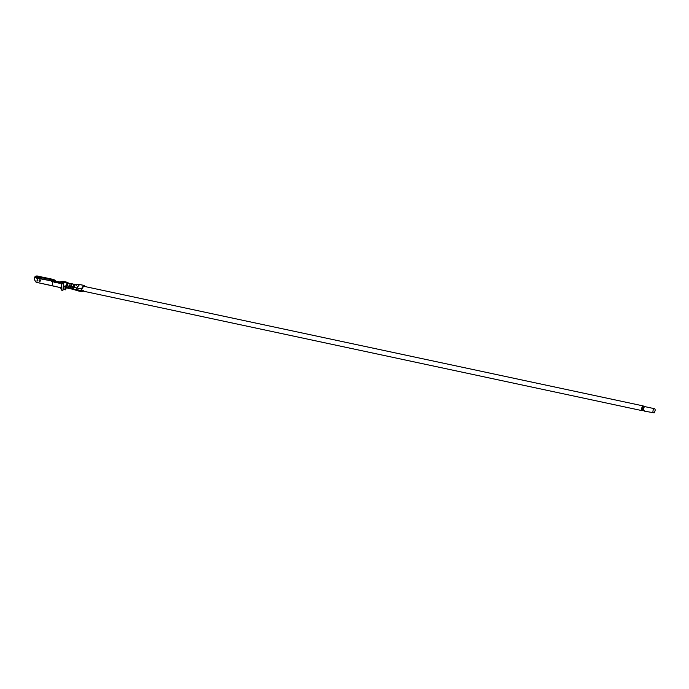 <?xml version="1.0" encoding="UTF-8"?>
<svg xmlns="http://www.w3.org/2000/svg" width="689" height="689" viewBox="0 0 689 689"><rect width="100%" height="100%" fill="white"/><g stroke="black" fill="none" stroke-linecap="round" stroke-linejoin="round"><path stroke-width="1.03" d="M642.51 410.661C641.183 409.447 641.338 407.871 642.966 405.933C641.338 407.871 641.183 409.447 642.51 410.661L643.138 410.213L642.226 410.67L82.706 291.034M642.966 405.933L643.888 406.708L642.966 405.933M643.362 409.171L642.57 410.041L642.906 406.553L643.664 407.759M644.215 406.786L642.906 406.553L642.57 410.041M84.308 286.409L83.61 286.279L81.715 289.173L82.284 290.939L81.715 289.173L83.61 286.279L84.308 286.409M75.549 284.479L74.076 284.247L75.204 284.488L73.206 288.631L73.508 287.132L72.379 286.891L73.508 287.132L75.204 284.488L74.076 284.247L72.156 287.985L70.089 287.546L70.304 286.443L68.797 286.124L70.304 286.443L72 283.799L70.493 283.48L68.581 287.227L66.506 286.779L66.73 285.677L65.972 285.522L66.73 285.677L68.426 283.033L67.668 282.878L66.859 283.463L65.67 287.02L73.206 288.631L70.554 288.717L73.094 289.208L65.825 287.709L81.181 290.534L81.293 288.924L83.696 285.418L79.244 284.471L76.841 287.968L81.293 288.924L76.841 287.968L79.614 284.436M74.386 284.368L71.992 283.928L74.067 284.376L71.992 283.928L70.373 286.452L72.44 286.9L70.373 286.452L71.992 283.928L72.612 284.057M70.803 283.601L68.409 283.162L70.485 283.61L68.409 283.162L66.79 285.685L68.866 286.133L66.79 285.685L66.506 286.779L68.581 287.227L70.493 283.48L72.345 283.79L72.733 284.014L72 283.799L70.089 287.546L70.373 286.452L70.149 287.554L72.224 288.002L70.089 287.546L72.156 287.985L74.076 284.247L74.722 284.385M39.859 281.233L40.41 281.034L39.859 281.233L39.996 279.777L39.643 281.723L39.867 279.372L39.859 281.233M40.065 280.75L40.117 280.19L40.065 280.75M37.206 280.75L37.929 280.345L37.206 280.75L37.361 279.14L36.991 281.301L37.361 279.14M37.43 280.208L37.482 279.605L37.43 280.208M84.196 285.41L85.29 286.624L84.196 285.41L79.244 284.471L83.696 285.418L81.293 288.924L81.845 291.671L73.344 289.346L77.426 290.749L76.763 289.724L77.478 290.741L81.845 291.671L81.216 290.68L65.825 287.709L65.972 285.522L67.668 282.878L69.15 283.248L68.426 283.033L66.506 286.779L68.642 287.235L66.566 286.788L68.409 283.162L69.029 283.3M82.792 291.369L81.913 291.697L82.663 290.896L82.792 291.369M83.317 291.24L83.696 290.637L82.723 291.111L84.153 291.146L83.317 291.24M43.536 278.02L43.149 277.279L43.536 278.02L43.149 277.279L53.664 279.527L57.6 282.611L54.405 279.898L52.881 279.975L53.664 279.527L36.775 275.919L46.077 278.253L35.242 276.289L52.881 279.975L51.968 281.327L60.365 283.248L51.968 281.327L52.131 279.906L41.616 277.658L41.047 278.675L51.563 280.923L52.097 279.915L51.52 281.439L51.563 280.923L36.526 278.106L36.75 276.616L35.242 276.289L34.683 277.314L36.19 277.633L34.683 277.314L35.906 276.125L46.077 278.253L36.775 275.919L37.163 276.702L36.775 275.919L38.283 276.237L38.679 276.978M72.345 283.79L71.139 283.618M68.022 282.869L66.54 282.128M52.803 280.836L53.759 281.723L52.803 280.836M41.392 278.373L37.284 277.495L36.655 277.486L36.982 277.994L41.09 278.873L36.526 278.106L41.09 278.873L41.469 277.512L37.361 276.642L37.284 277.495L41.392 278.373L41.469 277.512L41.392 278.373M53.69 279.519L54.052 280.311M52.019 280.802L52.622 280.793L52.7 279.932L52.097 279.915L52.019 280.811M36.646 277.538L36.75 276.616L36.19 277.633L36.526 278.106L36.646 277.529M36.026 276.944L36.112 276.082L36.026 276.944M64.439 281.672L62.604 281.31L60.52 281.827L64.111 282.619L66.325 282.077L64.439 281.672L64.826 282.464L64.439 281.672L64.826 282.464L64.439 281.672L66.325 282.077L64.111 282.619L63.552 283.644L63.181 287.468L65.05 285.875L65.765 286.529L65.05 285.875L63.707 287.158L62.897 290.482L61.76 290.241L62.897 290.482L63.552 283.644L52.726 281.698L52.33 285.746L60.503 287.632L61.149 288.657L62.225 282.223L60.52 281.827L59.96 282.843L61.665 283.239L61.088 289.216L61.76 290.241L60.503 287.632L36.129 282.275L52.33 285.746L52.726 281.698L51.52 281.439L59.909 283.36L60.52 281.827L62.604 281.31L64.439 281.672M66.325 282.077L66.704 282.912M55.809 281.207L60.219 282.077L55.809 281.207M60.115 282.257L56.076 281.457L60.115 282.257M63.155 286.977L63.853 287.993L63.948 286.994L63.801 288.553L64.473 289.569L65.601 289.819L64.473 289.569L63.155 286.977M34.45 279.725L34.683 277.314L34.45 279.725L36.129 282.275L34.45 279.725M36.991 281.301L37.24 278.675L36.991 281.301M39.643 281.723L39.867 279.372L39.643 281.723M37.163 276.702L36.775 275.919M62.992 282.094L62.604 281.31L62.992 282.094M62.225 282.223L61.665 283.239L63.552 283.644L64.111 282.619L62.225 282.223M66.23 287.847L65.601 289.819L65.808 287.701L65.601 289.819L66.23 287.847M79.519 284.436L75.204 284.488L76.298 285.324M63.181 287.468L62.897 290.482L63.638 287.356L63.181 287.468M37.533 277.262L37.619 276.401L37.533 277.262M45.827 278.976L45.905 278.115L45.827 278.976M54.689 282.585L55.137 281.922L53.268 280.182L55.137 281.922L54.689 282.585M43.131 277.279L38.274 276.237L38.188 277.099L38.429 276.375M54.862 281.017L55.714 281.81L54.87 281.009M55.292 281.922L55.723 281.81L55.292 281.922M55.818 281.741L54.431 281.06L55.818 281.741M55.327 281.835L55.843 281.715L54.965 280.897L54.448 281.026L54.965 280.897L54.448 281.026L54.965 280.897L55.843 281.715L55.327 281.835M54.371 280.759L55.921 281.973M54.018 279.691L52.881 279.975L54.018 279.691M73.508 287.132L76.841 287.968L73.508 287.132M76.72 289.604L76.841 287.968L76.479 289.647L81.216 290.68L76.737 289.578M77.547 290.767L81.845 291.671M81.552 291.163L82.663 290.896L81.552 291.163M36.681 277.478L37.284 277.495L37.361 276.642L36.758 276.616L36.681 277.478M70.554 288.717L73.206 288.631L65.67 287.02L65.825 287.709L70.554 288.717M654.214 412.866C655.583 410.213 655.472 408.775 653.87 408.56C652.5 411.221 652.612 412.651 654.214 412.866C652.612 412.651 652.5 411.221 653.87 408.56L644.448 406.544C643.078 409.206 643.19 410.635 644.792 410.851C643.19 410.635 643.078 409.206 644.448 406.544L653.87 408.56C655.472 408.775 655.583 410.213 654.214 412.866L644.112 411.075M653.87 408.56L644.448 406.544M83.653 286.271L643.242 405.924M642.363 410.05L643.466 410.282M40.108 279.82L40.41 281.034M37.671 279.286L37.929 280.345M68.762 283.024L68.004 282.869M43.252 277.271L53.768 279.519M38.395 276.237L36.887 275.91M62.708 281.31L66.428 282.077M64.378 286.882L63.784 287.029M73.611 289.432L66.101 287.821M81.879 291.705L77.418 290.749"/></g></svg>
